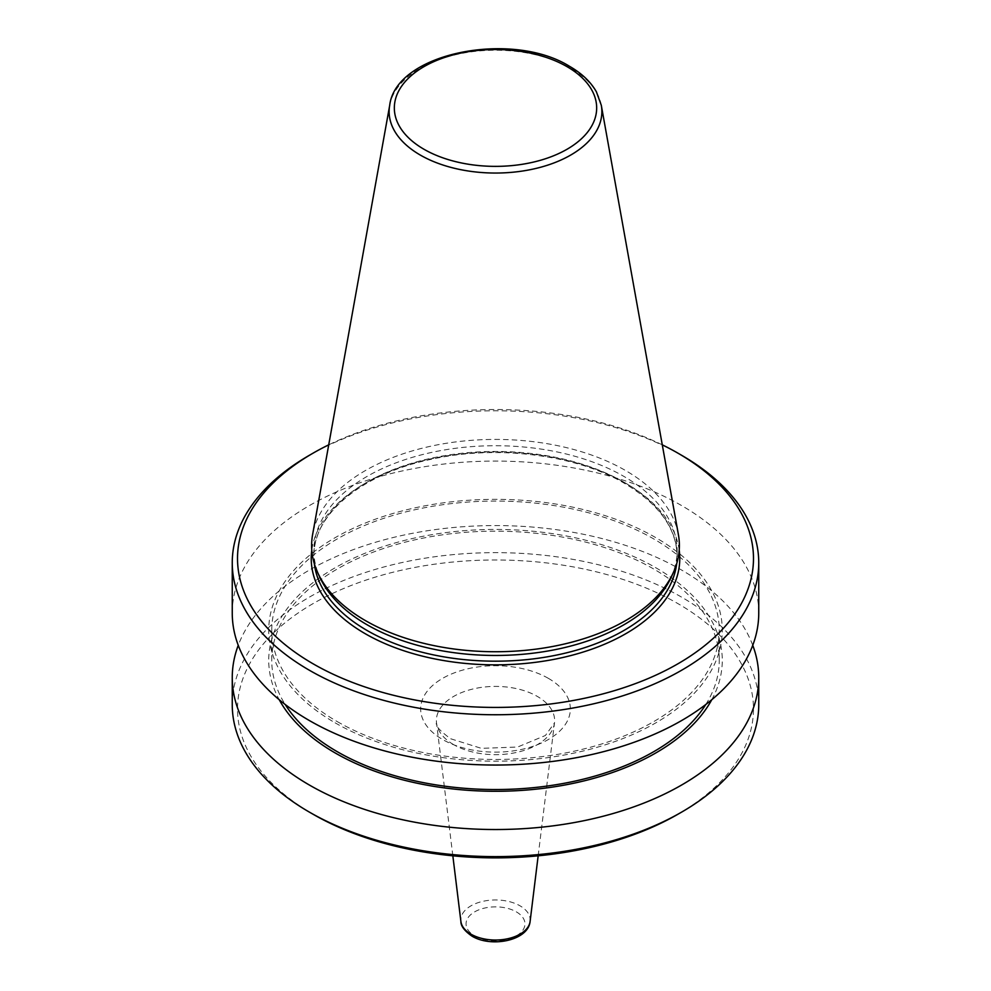 <?xml version="1.0" encoding="UTF-8"?>
<svg xmlns="http://www.w3.org/2000/svg" width="991" height="991" viewBox="0 0 991 991"><rect width="100%" height="100%" fill="white"/><g stroke="black" fill="none" stroke-linecap="round" stroke-linejoin="round"><path stroke-width="0.74" stroke-dasharray="4.96 3.72" d="M678.401 534.632A183.88 106.161 0 0 0 625.519 470.502A183.88 106.161 0 0 0 433.996 445.529A183.88 106.161 0 0 0 312.599 534.632M671.018 577.58A181.638 104.873 0 0 0 677.138 550.6A181.638 104.873 0 0 0 623.934 476.436A181.638 104.873 0 0 0 425.994 453.705A181.638 104.873 0 0 0 313.862 550.6A181.638 104.873 0 0 0 319.982 577.58M758.747 613.07A263.247 151.982 0 0 0 681.647 505.596A263.247 151.982 0 0 0 394.765 472.657A263.247 151.982 0 0 0 232.253 613.07M335.144 722.835A226.778 130.923 0 0 0 655.856 722.835A226.778 130.923 0 0 0 655.856 537.679A226.778 130.923 0 0 0 335.144 537.679A226.778 130.923 0 0 0 335.144 722.835M705.79 704.49A223.755 129.189 0 0 0 719.255 660.353A223.755 129.189 0 0 0 653.726 569.007A223.755 129.189 0 0 0 409.865 540.999A223.755 129.189 0 0 0 271.745 660.353A223.755 129.189 0 0 0 285.21 704.49M337.274 721.609A223.755 129.189 0 0 0 581.135 749.617A223.755 129.189 0 0 0 719.255 630.264A223.755 129.189 0 0 0 653.726 538.918A223.755 129.189 0 0 0 409.865 510.91A223.755 129.189 0 0 0 271.745 630.264A223.755 129.189 0 0 0 337.274 721.609M711.786 699.708A226.778 130.923 0 0 0 655.856 567.769A226.778 130.923 0 0 0 377.868 548.419A226.778 130.923 0 0 0 279.214 699.708M752.751 645.302A263.247 151.982 0 0 0 681.647 570.073A263.247 151.982 0 0 0 421.274 531.733A263.247 151.982 0 0 0 238.249 645.302M758.747 704.626A263.247 151.982 0 0 0 681.647 597.164A263.247 151.982 0 0 0 394.765 564.213A263.247 151.982 0 0 0 232.253 704.626M677.918 814.243A257.982 148.947 0 0 0 677.918 603.606A257.982 148.947 0 0 0 313.082 603.606A257.982 148.947 0 0 0 313.069 814.243M681.647 455.303A263.247 151.982 0 0 0 309.353 455.303M662.273 444.835A257.982 148.947 0 0 0 328.727 444.835M453.692 744.675A59.126 34.14 180 0 1 436.523 722.959A59.126 34.14 180 0 1 470.96 689.488A59.126 34.14 180 0 1 537.308 696.4A59.126 34.14 180 0 1 554.477 722.959A59.126 34.14 180 0 1 516.175 752.516A59.126 34.14 180 0 1 453.692 744.675M548.419 678.377A74.845 43.208 0 0 0 442.581 678.377A74.845 43.208 0 0 0 442.581 739.484A74.845 43.208 0 0 0 548.419 739.484A74.845 43.208 0 0 0 548.419 678.377M530.111 921.419A34.697 20.031 0 0 0 520.04 905.836A34.697 20.031 0 0 0 481.093 901.773A34.697 20.031 0 0 0 460.889 921.419M474.677 935.9A29.457 17.008 0 0 0 516.323 935.9A29.457 17.008 0 0 0 516.323 911.844A29.457 17.008 0 0 0 474.677 911.844A29.457 17.008 0 0 0 474.677 935.9M601.302 105.306A106.371 61.417 0 0 0 570.717 68.206A106.371 61.417 0 0 0 459.923 53.762A106.371 61.417 0 0 0 389.698 105.306M676.692 563.631A181.638 104.873 0 0 0 677.138 556.323A181.638 104.873 0 0 0 623.934 482.171A181.638 104.873 0 0 0 425.994 459.44A181.638 104.873 0 0 0 313.862 556.323A181.638 104.873 0 0 0 314.308 563.631M679.207 550.141A184.276 106.384 0 0 0 625.804 483.249A184.276 106.384 0 0 0 431.704 458.66A184.276 106.384 0 0 0 311.793 550.141M538.163 855.828L554.477 722.959L545.409 735.483L517.649 747.016L481.378 748.354L450.471 738.704C439.57 730.553 434.925 725.313 436.523 722.959L452.837 855.828M313.862 550.6L313.862 556.323C312.685 514.899 361.554 473.686 431.556 459.242C496.813 444.637 575.796 454.572 624.479 483.373C659.027 504.035 676.58 528.352 677.138 556.323L677.138 550.6M719.255 660.353L719.255 630.264M271.745 660.353L271.745 630.264"/><path stroke-width="1.49" d="M389.698 105.306L312.599 534.632A183.88 106.161 0 0 0 317.814 572.897A183.88 106.161 0 0 0 365.481 620.639A183.88 106.161 0 0 0 543.229 648.102A183.88 106.161 0 0 0 673.186 572.897A183.88 106.161 0 0 0 678.401 534.632L601.302 105.306L596.409 91.829C590.785 81.919 581.866 73.433 569.664 66.397C511.975 30.188 395.867 52.783 389.698 105.306A106.371 61.417 0 0 0 420.283 155.054A106.371 61.417 0 0 0 541.222 167.083A106.371 61.417 0 0 0 601.302 105.306M317.814 572.897L319.982 577.58A181.638 104.873 0 0 0 367.066 624.751A181.638 104.873 0 0 0 542.647 651.867A181.638 104.873 0 0 0 671.018 577.58L673.186 572.897M313.082 663.797A257.982 148.947 0 0 0 677.918 663.797A257.982 148.947 0 0 0 677.918 453.147L681.647 455.303A263.247 151.982 0 0 1 758.747 562.764A263.247 151.982 0 0 1 596.235 703.189A263.247 151.982 0 0 1 309.353 670.238A263.247 151.982 0 0 1 232.253 562.764A263.247 151.982 0 0 1 309.353 455.303L313.082 453.147A257.982 148.947 0 0 0 313.082 663.797M232.253 562.764L232.253 613.07A263.247 151.982 0 0 0 309.353 720.531A263.247 151.982 0 0 0 596.235 753.482A263.247 151.982 0 0 0 758.747 613.07L758.747 562.764M285.21 704.49A223.755 129.189 0 0 0 337.274 751.698A223.755 129.189 0 0 0 705.79 704.49M279.214 699.708A226.778 130.923 0 0 0 335.144 752.937A226.778 130.923 0 0 0 711.786 699.708M238.249 645.302A263.247 151.982 0 0 0 232.253 677.547A263.247 151.982 0 0 0 309.353 785.021A263.247 151.982 0 0 0 596.235 817.959A263.247 151.982 0 0 0 758.747 677.547A263.247 151.982 0 0 0 752.751 645.302M681.647 812.1L677.918 814.243A257.982 148.947 0 0 1 313.082 814.243L313.082 814.243A257.982 148.947 0 0 0 313.082 814.243L309.353 812.1A263.247 151.982 0 0 0 681.647 812.1A263.247 151.982 0 0 0 758.747 704.626L758.747 677.547M232.253 677.547L232.253 704.626A263.247 151.982 0 0 0 309.353 812.1L313.082 814.243M681.647 455.303L677.918 453.147A257.982 148.947 0 0 0 662.273 444.835M328.727 444.835A257.982 148.947 0 0 0 313.082 453.147M530.111 921.419C528.277 940.694 491.189 947.854 472.038 936.161C464.519 930.958 460.803 926.04 460.889 921.419A34.697 20.031 0 0 0 470.96 934.166A34.697 20.031 0 0 0 507.64 938.762A34.697 20.031 0 0 0 530.111 921.419L538.163 855.828M423.962 149.257A101.156 58.407 0 0 0 567.038 149.257A101.156 58.407 0 0 0 567.038 66.657A101.156 58.407 0 0 0 423.962 66.657A101.156 58.407 0 0 0 423.962 149.257M314.308 563.631A181.638 104.873 0 0 0 367.066 630.474A181.638 104.873 0 0 0 559.11 654.543A181.638 104.873 0 0 0 676.692 563.631M311.793 550.141A184.276 106.384 0 0 0 365.196 633.695A184.276 106.384 0 0 0 572.637 655.088A184.276 106.384 0 0 0 679.207 550.141M460.889 921.419L452.837 855.828"/></g></svg>
